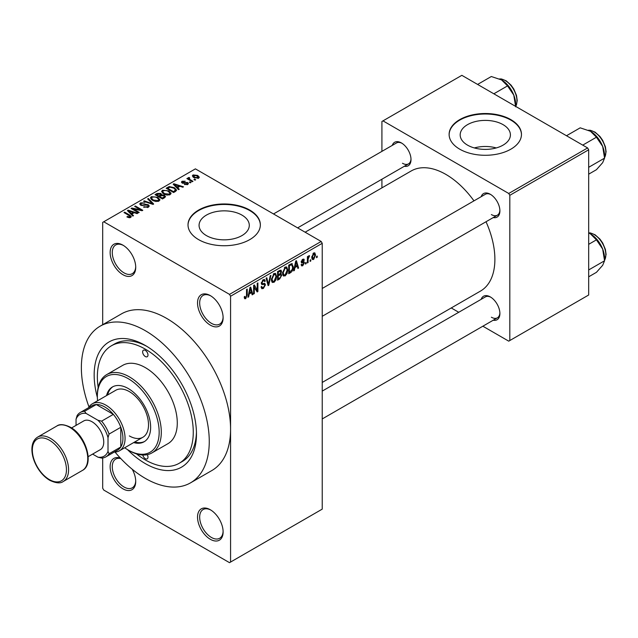 <?xml version="1.0" encoding="UTF-8"?>
<svg xmlns="http://www.w3.org/2000/svg" width="638" height="638" viewBox="0 0 638 638"><rect width="100%" height="100%" fill="white"/><g stroke="black" fill="none" stroke-linecap="round" stroke-linejoin="round"><path stroke-width="0.96" d="M210.325 325.149A18.087 10.439 60 0 1 197.533 303.002A18.087 10.439 60 0 1 210.325 295.617L210.325 295.617A18.087 10.439 60 0 1 223.117 317.764A18.087 10.439 60 0 1 210.325 325.149M210.867 295.944A16.58 9.57 -120 0 0 203.099 295.41A16.58 9.57 -120 0 0 200.563 308.696A16.58 9.57 -120 0 0 211.393 323.306A16.58 9.57 -120 0 0 219.679 324.128A16.58 9.57 -120 0 0 223.101 317.134M210.325 539.285A18.087 10.439 60 0 1 197.533 517.131A18.087 10.439 60 0 1 210.325 509.754L210.325 509.754A18.087 10.439 60 0 1 223.117 531.901A18.087 10.439 60 0 1 210.325 539.285M210.867 510.081A16.58 9.57 -120 0 0 203.099 509.547A16.58 9.57 -120 0 0 200.563 522.833A16.58 9.57 -120 0 0 211.393 537.443A16.58 9.57 -120 0 0 219.679 538.265A16.58 9.57 -120 0 0 223.101 531.263M132.194 469.225A18.087 10.439 60 0 1 135.719 481.443A18.087 10.439 60 0 1 122.935 488.828A18.087 10.439 60 0 1 110.207 468.204A18.087 10.439 60 0 1 120.367 458.108M120.805 458.578A16.58 9.57 -120 0 0 115.709 459.089A16.58 9.57 -120 0 0 113.165 472.375A16.58 9.57 -120 0 0 123.995 486.985A16.58 9.57 -120 0 0 132.289 487.807A16.58 9.57 -120 0 0 135.711 480.813M122.935 274.699A18.087 10.439 60 0 1 110.143 252.544A18.087 10.439 60 0 1 122.935 245.159L122.935 245.159A18.087 10.439 60 0 1 135.719 267.314A18.087 10.439 60 0 1 122.935 274.699M123.477 245.486A16.58 9.57 -120 0 0 115.709 244.952A16.58 9.57 -120 0 0 113.165 258.238A16.58 9.57 -120 0 0 123.995 272.849A16.58 9.57 -120 0 0 132.289 273.67A16.58 9.57 -120 0 0 135.711 266.676M503.055 124.641A25.113 14.499 0 0 0 475.685 121.499A25.113 14.499 0 0 0 460.181 134.897A25.113 14.499 0 0 0 467.542 145.145A25.113 14.499 0 0 0 494.905 148.287A25.113 14.499 0 0 0 510.408 134.897A25.113 14.499 0 0 0 503.055 124.641M496.252 147.936A25.113 14.499 0 0 0 474.337 147.936M510.879 119.633A36.175 20.887 0 0 0 471.45 115.111A36.175 20.887 0 0 0 449.12 134.403A36.175 20.887 0 0 0 459.719 149.172A36.175 20.887 0 0 0 499.139 153.694A36.175 20.887 0 0 0 521.469 134.403A36.175 20.887 0 0 0 510.879 119.633M521.469 134.65A36.175 20.887 0 0 0 510.879 120.127A36.175 20.887 0 0 0 471.649 115.55A36.175 20.887 0 0 0 449.128 134.65M206.425 235.597A25.113 14.499 180 0 1 199.072 225.35A25.113 14.499 180 0 1 214.575 211.952A25.113 14.499 180 0 1 241.938 215.094A25.113 14.499 180 0 1 249.291 225.35A25.113 14.499 180 0 1 233.787 238.74A25.113 14.499 180 0 1 206.425 235.597M249.761 210.085A36.175 20.887 0 0 0 210.341 205.556A36.175 20.887 0 0 0 188.011 224.855A36.175 20.887 0 0 0 198.601 239.625A36.175 20.887 0 0 0 238.022 244.147A36.175 20.887 0 0 0 260.352 224.855A36.175 20.887 0 0 0 249.761 210.085M260.352 225.102A36.175 20.887 0 0 0 249.761 210.58A36.175 20.887 0 0 0 210.532 206.002A36.175 20.887 0 0 0 188.011 225.102M481.172 196.703A13.565 7.831 60 0 1 490.303 194.271L490.303 194.271A13.565 7.831 60 0 1 499.897 210.891A13.565 7.831 60 0 1 493.23 217.582M490.853 194.606A12.058 6.962 -120 0 0 485.343 194.295L322.23 288.464M392.282 145.384A13.565 7.831 60 0 1 401.422 142.952L401.422 142.952A13.565 7.831 60 0 1 411.008 159.572A13.565 7.831 60 0 1 404.34 166.271M401.972 143.287A12.058 6.962 -120 0 0 396.453 142.976L273.511 213.953M481.172 299.334A13.565 7.831 60 0 1 490.303 296.909L490.303 296.909A13.565 7.831 60 0 1 499.897 313.521A13.565 7.831 60 0 1 493.23 320.22M490.853 297.244A12.058 6.962 -120 0 0 485.343 296.925L322.23 391.102M97.367 397.434A72.349 41.773 60 0 1 145.312 345.461A72.349 41.773 60 0 1 196.472 434.063A72.349 41.773 60 0 1 145.312 463.603A72.349 41.773 60 0 1 127.488 449.607M146.939 346.426A67.827 39.157 -120 0 0 114.601 343.946L111.403 345.788A67.827 39.157 -120 0 0 98.172 387.481M115.007 452.047A90.437 52.212 -120 0 0 145.312 478.372A90.437 52.212 -120 0 0 190.531 482.846A90.437 52.212 -120 0 0 204.391 410.378A90.437 52.212 -120 0 0 145.312 330.691A90.437 52.212 -120 0 0 100.094 326.209A90.437 52.212 -120 0 0 89.009 407.02M190.531 482.846L211.848 470.541A90.437 52.212 -120 0 0 230.573 429.143A90.437 52.212 -120 0 0 166.63 318.386A90.437 52.212 -120 0 0 121.411 313.904L100.094 326.209M322.23 382.441L480.526 291.056A69.335 40.027 -120 0 0 486.028 221.745M473.97 200.858A69.335 40.027 -120 0 0 445.858 174.397A69.335 40.027 -120 0 0 411.199 170.968L305.124 232.208M310.802 259.762L310.802 260.99L310.124 261.381L310.124 260.152L310.802 259.762M308.09 259.307L308.09 262.553L307.404 262.952L307.404 256.683L308.09 256.293L308.09 257.289L308.896 255.71L309.542 255.679L308.09 259.307L307.404 258.916M306.152 262.441L306.152 263.677L305.474 264.068L305.474 262.832L306.152 262.441M304.406 262.768L302.763 265.743L301.662 265.902L301.112 264.682L301.79 264.18L302.811 264.818L303.728 263.319L303.552 262.848L301.599 262.912L301.208 261.939L302.739 259.267L303.863 259.108L304.31 260.152L303.632 260.655L302.763 260.152L301.886 261.421L304.015 261.668L304.406 262.768L302.659 261.763M301.367 264.491L302.811 264.818M303.632 260.655L302.093 259.762M301.327 261.094L302.101 261.811M294.947 267.569L294.365 270.48L293.647 270.895L295.713 261.086L296.423 260.671L298.592 268.04L297.882 268.446L297.292 266.213L294.947 267.569L294.413 267.258M285.122 275.927L283.176 275.696L282.506 273.128L285.13 267.083L286.677 266.947L287.738 270.002L287.068 273.487L285.122 275.927L282.642 274.492M283.599 276.071L283.176 275.696M273.981 282.355L272.035 282.132L271.365 279.564L273.989 273.519L275.536 273.383L276.597 276.437L275.927 279.923L273.981 282.355L271.493 280.927M272.458 282.506L272.035 282.132M245.702 298.688L244.641 298.688L244.234 296.845L244.912 296.343L245.734 297.659L246.467 296.59L246.563 289.461L247.241 289.07L247.241 294.916L245.702 298.688L244.314 297.882M244.242 297.117L245.734 297.659M229.513 294.381L321.169 241.467L322.23 243.317L322.23 509.132L230.573 562.054L230.573 296.231L229.513 294.381L103.747 221.777L102.686 222.391L102.686 324.718M322.23 243.317L230.573 296.231M249.219 293.974L248.629 296.885L247.919 297.292L249.984 287.491L250.694 287.076L252.863 294.437L252.154 294.852L251.563 292.619L249.219 293.974L248.684 293.663M254.315 286.709L254.315 293.6L253.637 293.99L253.637 285.377L254.363 284.963L257.218 290.218L257.218 283.312L257.896 282.921L257.896 291.534L257.17 291.949L253.637 286.318M264.427 283.328L265.456 284.779L263.342 288.504L261.803 288.703L261.094 286.893L261.771 286.382L262.258 287.586L263.406 287.459L264.778 285.194L264.467 284.428L261.827 284.54L261.293 283.208L263.223 279.731L264.634 279.54L265.264 281.127L264.587 281.629L264.172 280.576L263.239 280.728L261.971 282.849L262.234 283.631L261.293 283.089L262.178 283.599L264.937 283.447M270.911 275.401L268.781 285.25L268.119 285.633L266.11 278.176L266.812 277.769L268.407 284.452L270.201 275.815L270.911 275.401M280.345 273.399L281.733 275.241L279.667 278.966L277.57 280.178L277.57 271.565L280.983 270.097L281.541 271.437L280.808 273.662L281.199 273.75M291.686 263.574L293.265 266.764C293.44 269.108 292.587 271.054 290.697 272.593L288.711 273.742L288.711 265.129L292.3 263.677M315.547 255.048L313.657 259.451L312.516 259.562L311.767 257.297L313.657 252.959L314.813 252.855L315.547 255.048L314.797 254.618M317.198 256.069L317.198 257.297L316.52 257.688L316.52 256.46L317.198 256.069M102.686 457.964L102.686 488.214L103.747 490.064L229.513 562.668L230.573 562.054M195.699 179.764L195.021 180.155L193.952 179.541L194.63 179.15L195.699 179.764M191.041 182.452L190.363 182.843L189.303 182.229L189.98 181.838L191.041 182.452M179.254 189.255L178.544 189.669L173.153 184.167L173.863 183.76L183.489 186.814L182.779 187.229L179.964 186.28L177.619 187.636L179.254 189.255M170.92 193.856L170.92 192.867L170.115 194.646L166.996 195.092L163.775 194.008L161.566 191.504L162.467 190.228L168.911 190.929L171.016 193.386M159.779 200.284L159.779 199.303L158.974 201.082L155.855 201.528L152.634 200.436L150.416 197.932L151.326 196.656L157.769 197.365L159.875 199.814M148.335 207.222L143.566 207.063L147.522 206.688L148.183 205.883L147.617 205.157L140.671 205.165L139.722 203.953L140.559 202.876L144.826 202.98L141.453 203.362L140.838 204.096L141.373 204.79L142.346 205.109L145.48 204.319L148.287 204.75L149.276 206.042L148.335 207.222M133.525 215.66L132.816 216.075L127.417 210.572L128.134 210.157L137.752 213.22L137.042 213.626L134.227 212.677L131.883 214.033L133.525 215.66M321.169 241.467L195.403 168.863L103.747 221.777M129.107 217.718L126.906 216.912L127.488 216.465L129.857 216.888L130.024 216.138L123.995 212.55L124.673 212.159L129.737 215.078L131.3 216.625L130.694 217.406L129.107 217.718M129.857 217.702L130.024 216.138M139.212 212.382L138.534 212.773L131.069 208.466L131.795 208.044L140.639 209.846L134.658 206.393L135.336 206.002L142.792 210.309L142.067 210.731L133.238 208.929L139.212 212.382M153.678 204.024L153.016 204.407L143.542 201.265L144.244 200.858L152.434 203.737L147.641 198.897L148.351 198.49L153.678 204.024M164.564 197.74L162.467 198.952L155.002 194.646L157.107 193.434L160.848 193.434L161.685 194.765L164.437 195.284L165.553 196.632L164.564 197.74M161.717 194.542L161.685 195.443M175.594 191.376L173.608 192.524L166.143 188.218L169.253 186.575L174.389 187.716L176.63 190.14L175.594 191.376M187.755 184.462L184.358 184.414L187.03 183.991L187.101 182.97L182.125 183.01L181.415 182.093L182.109 181.232L185.235 181.224L182.907 181.671L182.699 182.556L187.644 182.5L188.473 183.545L187.755 184.462M187.03 184.765L187.101 182.97M182.907 181.671L182.699 183.258M192.979 181.336L192.301 181.726L186.878 178.592L187.556 178.201L188.425 178.704L188.266 177.675L189.207 177.476L189.789 178.034L189.191 178.999L192.979 181.336M188.425 179.485L188.266 178.496M189.207 177.476L189.191 179.924M198.649 178.169L193.952 177.643L192.357 175.873L193.035 174.932L197.676 175.426L199.327 177.228L198.649 178.169M136.5 453.881A67.827 39.157 -120 0 0 145.312 459.91A67.827 39.157 -120 0 0 179.222 463.268L182.42 461.426A67.827 39.157 -120 0 0 196.448 432.173M587.614 147.936L588.675 149.786L509.81 195.316L508.741 193.474L587.614 147.936L461.848 75.332L381.915 121.483L381.915 151.365M381.915 179.214L381.915 187.867M509.81 195.316L509.81 340.54L508.741 341.155L482.862 326.209M458.746 312.285L451.249 307.955M509.81 340.54L588.675 295.003L588.675 149.786M508.741 193.474L382.983 120.869M491.372 214.575A12.058 6.962 -120 0 0 497.401 215.173A12.058 6.962 -120 0 0 499.881 210.245M402.482 163.264A12.058 6.962 -120 0 0 408.511 163.862A12.058 6.962 -120 0 0 411 158.926M491.372 317.214A12.058 6.962 -120 0 0 497.401 317.812A12.058 6.962 -120 0 0 499.881 312.883M127.488 217.215L127.488 216.465M124.673 212.94L124.673 212.159M128.134 211.298L128.134 210.157M131.883 215.126L131.883 214.033M129.705 211.784L131.237 213.403L133.127 212.31L128.605 210.787L129.705 211.784L129.705 212.901M131.237 214.464L131.237 213.403M128.605 211.776L128.605 210.787M133.127 213.315L133.127 212.31M131.795 208.881L131.795 208.044M140.639 210.436L140.639 209.846M135.336 206.784L135.336 206.002M133.238 209.719L133.238 208.929M144.148 207.35L144.148 206.616M147.522 207.581L147.522 206.688M140.559 205.101L140.559 202.876M141.373 205.484L141.373 204.79M142.346 205.667L142.346 205.109M145.48 205.029L145.48 204.319M148.287 207.246L148.287 204.75M144.244 201.496L144.244 200.858M152.434 204.216L152.434 203.737M148.351 199.622L148.351 198.49M151.326 199.527L151.326 196.656M157.769 198.195L157.769 197.365M152.203 197.158L151.517 198.123L153.319 200.053L158.096 200.579L158.766 199.622L157.068 197.74L155.098 196.935L152.203 197.158M153.319 200.795L153.319 200.053M158.096 201.441L158.096 200.579M157.107 194.438L157.107 193.434M160.848 195.858L160.848 193.434M164.317 197.884L164.437 195.284M156.549 195.539L156.549 194.757L158.782 196.049L160.832 194.518L160.832 195.866M158.782 196.831L158.782 196.049M160.696 195.946L160.297 193.896L156.549 194.757M159.652 196.552L162.267 198.059L164.317 196.767L163.767 195.683L160.991 195.778L159.652 196.552L159.652 197.333M162.267 198.841L162.267 198.059M163.711 198.235L163.711 197.23M162.467 193.099L162.467 190.228M168.911 191.759L168.911 190.929M163.344 190.73L162.658 191.695L164.46 193.617L169.237 194.143L169.907 193.186L168.209 191.312L166.239 190.499L163.344 190.73M164.46 194.367L164.46 193.617M169.237 195.005L169.237 194.143M169.253 187.436L169.253 186.575M174.389 188.537L174.389 187.716M167.698 188.33L173.408 191.623L174.629 190.922L175.251 189.311L173.696 188.098L170.011 187.157L167.698 188.33L167.698 189.111M173.408 192.413L173.408 191.623M175.522 191.416L175.251 189.311M174.629 191.926L174.629 190.922M173.863 184.9L173.863 183.76M177.619 188.72L177.619 187.636M175.434 185.379L176.973 186.998L178.863 185.905L174.333 184.382L175.434 185.379L175.434 186.495M176.973 188.066L176.973 186.998M174.333 185.379L174.333 184.382M178.863 186.918L178.863 185.905M184.94 184.637L184.94 183.959M182.109 183.002L182.109 181.232M183.361 183.377L183.361 182.691M187.644 184.526L187.644 182.5M189.98 182.62L189.98 181.838M187.556 178.983L187.556 178.201M190.172 180.49L190.172 179.709M194.63 179.932L194.63 179.15M193.035 177.013L193.035 174.932M197.676 176.263L197.676 175.426M197.892 178.465L197.046 175.849L193.785 175.386L193.41 177.3M193.785 175.386L194.63 177.252L197.892 177.715L198.266 177.157L198.266 178.353M194.63 177.994L194.63 177.252M248.07 296.558L248.629 296.885M251.898 293.887L252.863 294.437M250.694 292.116L251.563 292.619M250.08 289.963L249.442 292.834L251.332 291.741L250.391 288.153L250.08 289.963L249.53 289.644M248.924 292.531L249.442 292.834M249.905 287.866L250.391 288.153M253.637 293.209L254.315 293.6M255.766 289.381L257.218 290.218M256.5 290.729L257.896 291.534M261.109 287.212L263.342 288.504M263.039 279.843L265.264 281.127M262.489 280.289L263.239 280.728M261.357 282.49L261.971 282.849M263.311 283.543L265.456 284.779M267.872 284.723L268.781 285.25M267.689 284.038L268.407 284.452M275.879 276.023L276.597 276.437M275.393 279.611L275.927 279.923M273.247 274.093L273.989 274.523L272.043 279.189L272.833 281.454L273.973 281.358L275.919 276.804L275.632 275.018L273.782 273.646M271.389 278.806L272.043 279.189M275.632 275.018L273.989 274.523M279.659 270.353L281.541 271.437M279.564 273.989L281.733 275.241M278.248 272.179L278.248 274.747L280.226 273.527L280.864 271.971L280.56 271.142L278.248 272.179L277.57 271.788M277.57 274.356L278.248 274.747M278.248 275.76L278.248 278.782L280.385 277.434L281.055 275.64L280.704 274.707L278.248 275.76L277.57 275.369M277.57 278.383L278.248 278.782M278.71 274.484L279.58 274.986M287.02 269.587L287.738 270.002M286.534 273.184L287.068 273.487M284.389 267.657L285.13 268.088L283.184 272.753L283.974 275.018L285.122 274.922L287.06 270.368L286.773 268.59L284.923 267.21M282.53 272.378L283.184 272.753M286.773 268.59L285.13 268.088M289.827 272.091L290.697 272.593M292.555 266.349L293.265 266.764M289.389 265.743L289.389 272.346L292.316 269.403L292.587 267.139L291.558 264.666L289.389 265.743L288.711 265.352M288.711 271.955L289.389 272.346M289.716 264.547L290.585 265.049M290.537 264.076L291.885 264.746L290.625 264.02M293.807 270.161L294.365 270.48M297.627 267.481L298.592 268.04M296.423 265.711L297.292 266.213M295.809 263.558L295.179 266.429L297.061 265.336L296.12 261.747L295.809 263.558L295.258 263.239M294.652 266.126L295.179 266.429M295.633 261.468L296.12 261.747M301.128 264.794L302.763 265.743M301.24 261.516L303.552 262.848M302.755 259.259L304.31 260.152M305.474 263.287L306.152 263.677M307.404 262.162L308.09 262.553M307.404 256.899L308.09 257.289M308.481 256.181L309.342 256.683M308.321 256.54L308.856 256.851M307.404 257.489L308.21 257.951M310.124 260.599L310.802 260.99M311.854 258.414L313.657 259.451M313.306 253.206L314.359 253.812L313.641 253.868L312.445 256.907L313.673 258.549L314.869 255.503L312.995 253.501M311.799 256.532L312.445 256.907M311.791 257.927L313.673 258.549M316.52 256.907L317.198 257.297M142.76 455.022A3.764 2.177 -120 0 0 145.312 458.674A3.764 2.177 -120 0 0 147.195 458.866A3.764 2.177 -120 0 0 147.29 454.671M145.312 356.53A3.764 2.177 -120 0 0 147.195 356.722A3.764 2.177 -120 0 0 147.777 353.699A3.764 2.177 -120 0 0 145.312 350.382A3.764 2.177 -120 0 0 143.43 350.19A3.764 2.177 -120 0 0 142.848 353.213A3.764 2.177 -120 0 0 145.312 356.53M133.677 442.573A31.653 18.271 -120 0 0 144.084 441.783A31.653 18.271 -120 0 0 148.941 416.423A31.653 18.271 -120 0 0 128.262 388.534A31.653 18.271 -120 0 0 112.432 386.963A31.653 18.271 -120 0 0 106.546 395.584M134.738 441.959A31.653 18.271 -120 0 0 144.611 441.464M124.689 447.764A43.711 25.233 -120 0 0 128.262 450.061A43.711 25.233 -120 0 0 159.165 432.221A43.711 25.233 -120 0 0 128.262 378.685A43.711 25.233 -120 0 0 97.351 396.533A43.711 25.233 -120 0 0 97.558 400.776M129.323 450.675L128.262 450.061L129.331 450.675A45.218 26.11 60 0 1 129.323 450.675A45.218 26.11 60 0 0 151.932 452.916L167.922 443.689A45.218 26.11 -120 0 0 174.852 407.459A45.218 26.11 -120 0 0 145.312 367.608A45.218 26.11 -120 0 0 122.703 365.367L106.721 374.602A45.218 26.11 60 0 1 129.331 376.843A45.218 26.11 60 0 1 158.87 416.686A45.218 26.11 60 0 1 151.932 452.916M97.351 396.533L97.351 395.297A45.218 26.11 60 0 1 106.721 374.602M179.222 463.268A67.827 39.157 -120 0 0 189.622 408.918A67.827 39.157 -120 0 0 145.312 349.146A67.827 39.157 -120 0 0 111.403 345.788M88.61 407.682A27.131 15.663 60 0 1 92.319 403.798L115.765 390.265A27.131 15.663 60 0 1 129.331 391.604A27.131 15.663 60 0 1 147.051 415.513A27.131 15.663 60 0 1 142.888 437.253A27.131 15.663 60 0 1 129.331 435.913M112.974 386.668A31.653 18.271 -120 0 0 107.607 394.97M582.733 145.121L596.434 137.21L602.671 146.421A19.89 11.484 -120 0 1 604.553 155.632L604.553 158.144L602.671 162.666L596.434 169.7L588.675 174.174M588.675 167.308L604.553 158.144L602.671 146.421A19.89 11.484 -120 0 0 590.485 131.268L596.434 137.21M566.488 135.742L580.189 127.831L590.485 131.268M92.319 403.798A27.131 15.663 60 0 1 113.221 411.071A27.131 15.663 60 0 1 125.064 438.37A27.131 15.663 60 0 1 119.442 450.795A27.131 15.663 60 0 1 114.234 452.063M92.614 454.096L97.957 457.183A24.116 13.924 -120 0 0 108.013 451.377L109.074 453.754A25.624 14.794 60 0 1 105.9 456.872L117.623 450.101A25.624 14.794 -120 0 0 120.797 446.983A25.624 14.794 -120 0 0 122.935 438.37A25.624 14.794 -120 0 0 120.797 427.293A25.624 14.794 -120 0 0 113.341 414.373L96.29 404.532A25.624 14.794 -120 0 0 92 405.72L80.276 412.491A25.624 14.794 60 0 1 84.567 411.295L86.09 413.408A24.116 13.924 -120 0 0 76.042 419.214L76.042 425.379M109.074 453.754L120.797 446.983L120.797 427.293L109.074 434.063L108.013 437.676A24.116 13.924 -120 0 0 97.957 420.259L101.617 421.144L113.341 414.373A25.624 14.794 -120 0 0 96.29 404.532L84.567 411.295M76.042 419.214L77.102 415.601A25.624 14.794 60 0 1 80.276 412.491M105.9 456.872A25.624 14.794 60 0 1 101.617 458.06L97.957 457.183M108.013 451.377L108.013 437.676M97.957 420.259L86.09 413.408M101.617 421.144A25.624 14.794 60 0 1 109.074 434.063M71.584 427.954L83.737 420.936A16.58 9.57 60 0 1 92.024 421.758A16.58 9.57 60 0 1 102.854 436.368A16.58 9.57 60 0 1 100.318 449.654L88.164 456.664M588.675 276.812L596.434 272.33L602.671 265.304L604.553 260.782L588.675 269.946M602.671 249.059L604.553 260.782L604.553 258.27A19.89 11.484 -120 0 0 602.671 249.059A19.89 11.484 -120 0 0 590.485 233.907L596.434 239.848L602.671 249.059M588.675 244.33L596.434 239.848M588.675 232.974L590.485 233.907M493.844 93.802L507.545 85.891L513.781 95.102A19.89 11.484 -120 0 1 515.671 104.313L515.671 106.402L516.461 104.879L517.211 100.501L516.501 95.453L513.813 89.065L511.062 85.149L506.173 80.819L501.508 78.984L499.562 78.921M477.607 84.431L491.308 76.52L501.604 79.949A19.89 11.484 -120 0 1 513.781 95.102L515.671 106.825M501.604 79.949L507.545 85.891M129.737 215.899L129.737 215.078M143.917 205.484L143.917 204.774M150.991 203.737L150.991 203.211M160.05 196.321L160.05 195.308M168.049 188.122L168.049 187.117M184.446 183.273L184.446 182.42M246.563 294.525L247.241 294.916M261.301 283.503L263.087 284.54M267.354 282.801L268.143 283.256M278.798 278.463L279.667 278.966M278.551 270.99L279.428 271.493M301.208 261.923L302.883 262.888M604.553 157.602A16.58 9.57 -120 0 0 605.837 152.187A16.58 9.57 -120 0 0 588.563 130.288M50.458 438.37A25.624 14.794 60 0 1 67.197 460.947A25.624 14.794 60 0 1 63.274 481.483C60.474 483.644 55.953 483.245 49.708 480.286C44.748 477.336 40.529 472.886 37.044 466.92C33.67 460.939 31.956 455.085 31.9 449.351C31.956 443.562 33.87 439.478 37.65 437.102A25.624 14.794 60 0 1 50.458 438.37M49.397 479.601A24.116 13.924 -120 0 0 66.448 469.751A24.116 13.924 -120 0 0 49.397 440.22A24.116 13.924 -120 0 0 32.339 450.061A24.116 13.924 -120 0 0 49.397 479.601M56.83 426.025C59.597 423.863 64.119 424.262 70.395 427.221C85.747 435.299 94.671 464.328 82.454 470.405A25.624 14.794 -120 0 0 86.385 449.878A25.624 14.794 -120 0 0 69.646 427.293A25.624 14.794 -120 0 0 56.83 426.025L37.65 437.102M604.553 260.232A16.58 9.57 -120 0 0 605.837 254.825A16.58 9.57 -120 0 0 588.675 232.918M515.671 106.283A16.58 9.57 -120 0 0 516.947 100.868A16.58 9.57 -120 0 0 499.674 78.968M130.168 216.449L130.168 217.638M148.183 205.883L148.183 207.302M140.838 204.096L140.838 205.261M151.517 198.123L151.517 199.686M158.766 199.622L158.766 201.193M162.658 191.695L162.658 193.258M169.907 193.186L169.907 194.757M187.468 183.457L187.468 184.605M182.436 182.197L182.436 183.162M188.976 178.6L188.976 179.804M262.258 287.586L261.094 286.917M264.467 284.428L263.055 283.607M264.172 280.576L262.976 279.891M272.833 281.454L271.445 280.656M280.56 271.142L279.428 270.488M280.704 274.707L279.508 274.021M283.974 275.018L282.586 274.22M303.369 260.049L302.396 259.491M604.553 157.73L606.1 151.82L605.39 146.772L602.703 140.384L599.951 136.468L595.063 132.138L590.397 130.296L588.443 130.24M322.23 316.304L497.401 215.173M497.401 317.812L322.23 418.943M408.511 163.862L297.627 227.878M119.442 450.795L142.888 437.253M82.454 470.405L63.274 481.483M588.675 232.854L590.397 232.934L595.063 234.776L599.951 239.106L602.703 243.022L605.39 249.41L606.1 254.45L604.553 260.36"/></g></svg>
